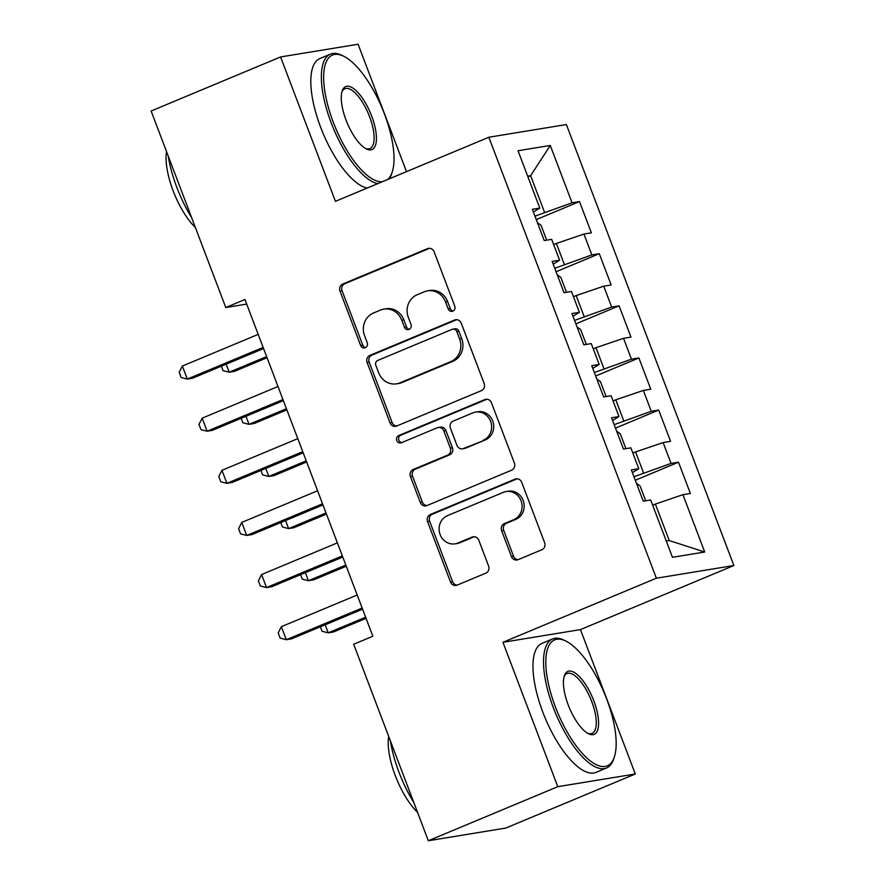 <?xml version="1.0" encoding="UTF-8"?>
<svg xmlns="http://www.w3.org/2000/svg" width="885" height="885" viewBox="0 0 885 885"><rect width="100%" height="100%" fill="white"/><g stroke="black" fill="none" stroke-linecap="round" stroke-linejoin="round"><path stroke-width="1.33" d="M452.843 311.122A3.839 3.551 -99.3 0 0 454.779 306.166L434.126 251.805A5.487 5.078 -99.3 0 0 427.477 248.652L342.772 284.041A5.487 5.078 -99.3 0 0 340.006 291.121L360.66 345.482A3.839 3.551 -99.3 0 0 365.306 347.683A3.839 3.551 -99.3 0 0 367.242 342.727L364.576 335.692A17.567 16.262 -99.3 0 1 373.415 313.036L380.473 310.082A17.567 16.262 -99.3 0 1 383.847 309.108A17.567 16.262 -99.3 0 1 401.746 320.16L404.423 327.196A3.839 3.551 -99.3 0 0 409.08 329.408A3.839 3.551 -99.3 0 0 411.016 324.452L408.339 317.416A17.567 16.262 -99.3 0 1 417.178 294.749L424.236 291.807A17.567 16.262 -99.3 0 1 427.621 290.833A17.567 16.262 -99.3 0 1 445.52 301.885L448.186 308.92A3.839 3.551 -99.3 0 0 452.843 311.122M511.441 556.521A5.487 5.078 -99.3 0 0 518.09 559.674L541.852 549.751A5.487 5.078 -99.3 0 0 544.618 542.671L521.685 482.292A5.487 5.078 -99.3 0 0 515.037 479.15L430.32 514.528A5.487 5.078 -99.3 0 0 427.555 521.608L450.498 581.987A5.487 5.078 -99.3 0 0 457.147 585.129L485.854 573.137A5.487 5.078 -99.3 0 0 488.608 566.057L478.796 540.226A5.487 5.078 -99.3 0 0 472.147 537.073L457.91 543.014A14.691 13.596 -99.3 0 1 455.089 543.832A14.691 13.596 -99.3 0 1 439.635 533.08A14.691 13.596 -99.3 0 1 447.511 515.645L503.288 492.348A14.691 13.596 -99.3 0 1 506.109 491.54A14.691 13.596 -99.3 0 1 521.564 502.293A14.691 13.596 -99.3 0 1 513.676 519.727L504.384 523.61A5.487 5.078 -99.3 0 0 501.629 530.69L511.441 556.521L513.532 556.178A5.487 5.078 -99.3 0 0 518.057 559.685M557.782 786.676L635.297 773.988L580.449 629.6L502.934 642.3L557.782 786.676L428.329 840.75L353.679 644.247L372.862 636.238L244.946 299.517L225.775 307.526L246.694 304.097M502.934 642.3L656.36 578.215L488.852 137.241L566.367 124.553L733.875 565.515L656.36 578.215M406.492 171.646L358.093 44.25L280.578 56.95L335.426 201.326L488.852 137.241M280.578 56.95L151.125 111.012L225.775 307.526M481.407 390.628A5.487 5.078 -99.3 0 0 484.172 383.548L461.24 323.18A5.487 5.078 -99.3 0 0 454.591 320.027L369.875 355.405A5.487 5.078 -99.3 0 0 367.12 362.496L390.053 422.864A5.487 5.078 -99.3 0 0 396.701 426.017L481.407 390.628M491.463 402.741L514.395 463.109A5.487 5.078 -99.3 0 1 511.63 470.189L426.924 505.578A5.487 5.078 -99.3 0 1 420.275 502.426L410.452 476.584A5.487 5.078 -99.3 0 1 413.218 469.504L447.578 455.155A5.487 5.078 -99.3 0 0 450.332 448.075L443.827 430.929A5.487 5.078 -99.3 0 0 437.179 427.787L401.414 442.721A3.839 3.551 -99.3 0 1 396.624 440.122A3.839 3.551 -99.3 0 1 398.692 435.564L484.814 399.589A5.487 5.078 -99.3 0 1 491.463 402.741M536.277 219.624L579.487 201.57L572.053 202.798L550.271 145.461L518.013 150.738L539.795 208.075L532.361 209.291L544.231 240.565L551.676 239.348L559.597 260.201L552.151 261.418L564.033 292.692L571.478 291.475L579.387 312.328L571.953 313.544L583.834 344.818L591.269 343.601L599.189 364.443L591.755 365.671L603.636 396.945L611.07 395.717L618.991 416.57L611.557 417.786L623.438 449.06L630.872 447.843L638.793 468.696L631.359 469.913L643.24 501.187L650.674 499.97L672.456 557.307L704.714 552.019L669.237 540.558L655.376 504.074L652.665 505.202M579.487 201.57L591.368 232.843L583.934 234.071L591.855 254.913L554.762 268.277M556.079 271.75L599.289 253.696L591.855 254.913M599.289 253.696L611.17 284.97L603.736 286.187L611.657 307.04L574.564 320.403M575.881 323.866L619.091 305.823L611.657 307.04M619.091 305.823L630.972 337.096L623.538 338.313L631.459 359.166L594.366 372.53M595.682 375.992L638.893 357.949L631.459 359.166M638.893 357.949L650.774 389.223L643.34 390.44L651.249 411.293L614.168 424.656M615.484 428.119L658.694 410.065L651.249 411.293M658.694 410.065L670.576 441.338L663.13 442.566L671.051 463.408L633.959 476.772M635.275 480.245L678.496 462.191L671.051 463.408M678.496 462.191L690.366 493.465L682.932 494.682L704.714 552.019M638.793 468.696L632.388 472.634M682.932 494.682L655.376 504.074M618.991 416.57L612.586 420.508M643.495 472.789L635.574 451.947L632.864 453.076M663.13 442.566L635.574 451.947M599.189 364.443L592.784 368.381M623.693 420.674L615.772 399.821L613.062 400.96M643.34 390.44L615.772 399.821M579.387 312.328L572.993 316.266M603.891 368.547L595.981 347.694L593.26 348.834M623.538 338.313L595.981 347.694M559.597 260.201L553.191 264.139M584.1 316.421L576.179 295.568L573.458 296.707M603.736 286.187L576.179 295.568M539.795 208.075L533.389 212.013M564.298 264.294L556.377 243.452L553.656 244.581M583.934 234.071L556.377 243.452M428.329 840.75L505.844 828.05L635.297 773.988M580.449 629.6L733.875 565.515M666.272 541.045L669.237 540.558M527.925 176.823L530.635 175.684L527.67 176.17M572.053 202.798L534.96 216.161M544.496 212.179L530.635 175.684L550.271 145.461M453.12 310.989A3.839 3.551 -99.3 0 1 450.288 308.577L447.611 301.542A17.567 16.262 -99.3 0 0 429.712 290.49L427.621 290.833M383.847 309.108L385.948 308.765A17.567 16.262 -99.3 0 1 403.848 319.817L406.514 326.853A3.839 3.551 -99.3 0 0 409.357 329.275M429.601 248.298A5.487 5.078 -99.3 0 0 429.579 248.309L344.862 283.698A5.487 5.078 -99.3 0 0 342.097 290.778L362.75 345.139A3.839 3.551 -99.3 0 0 365.594 347.551M456.715 319.673A5.487 5.078 -99.3 0 0 456.682 319.684L371.977 355.062A5.487 5.078 -99.3 0 0 369.211 362.153L392.144 422.521A5.487 5.078 -99.3 0 0 396.668 426.028M456.793 331.554A3.839 3.551 -99.3 0 0 452.135 329.353L377.773 360.416A3.839 3.551 -99.3 0 0 375.848 365.372L378.658 372.784A17.567 16.262 -99.3 0 0 396.557 383.836A17.567 16.262 -99.3 0 0 399.943 382.873L450.764 361.644A17.567 16.262 -99.3 0 0 459.614 338.977L456.793 331.554L458.884 331.211A3.839 3.551 -99.3 0 0 454.967 328.8L452.877 329.143M396.557 383.836L398.659 383.493A17.567 16.262 -99.3 0 0 402.033 382.53L399.943 382.873M458.884 331.211L461.704 338.634A17.567 16.262 -99.3 0 1 452.866 361.301L402.033 382.53M438.23 427.477L440.332 427.134A5.487 5.078 -99.3 0 1 445.918 430.586L452.434 447.733A5.487 5.078 -99.3 0 1 449.668 454.813L415.319 469.161A5.487 5.078 -99.3 0 0 412.554 476.241L422.366 502.083A5.487 5.078 -99.3 0 0 426.891 505.589M484.814 399.589L486.905 399.246A5.487 5.078 -99.3 0 0 486.905 399.246L400.783 435.21A3.839 3.551 -99.3 0 0 401.713 442.588M483.221 440.265A14.691 13.596 -99.3 0 0 491.098 422.831A14.691 13.596 -99.3 0 0 475.654 412.078A14.691 13.596 -99.3 0 0 472.822 412.897L453.175 421.094A5.487 5.078 -99.3 0 0 450.421 428.185L456.925 445.321A5.487 5.078 -99.3 0 0 463.574 448.474L485.323 439.922A14.691 13.596 -99.3 0 0 493.199 422.488A14.691 13.596 -99.3 0 0 477.745 411.735L475.654 412.078M462.523 448.772L464.614 448.43A5.487 5.078 -99.3 0 0 465.676 448.131L463.574 448.474M485.323 439.922L465.676 448.131M506.109 491.54L508.2 491.197A14.691 13.596 -99.3 0 1 523.654 501.95A14.691 13.596 -99.3 0 1 515.778 519.384L506.485 523.267A5.487 5.078 -99.3 0 0 503.72 530.347L513.532 556.178M455.089 543.832L457.18 543.49A14.691 13.596 -99.3 0 0 460.012 542.671L457.91 543.014M474.272 536.719A5.487 5.078 -99.3 0 0 474.249 536.73L460.012 542.671M517.161 478.785A5.487 5.078 -99.3 0 0 517.128 478.796L432.422 514.185A5.487 5.078 -99.3 0 0 429.656 521.265L452.589 581.633A5.487 5.078 -99.3 0 0 457.114 585.14M546.698 240.167L541.067 225.332L537.438 222.666M226.162 364.189L229.215 372.22L234.448 371.357L267.071 357.739M221.372 366.191L223.064 370.649L229.215 372.22L266.628 356.589M263.144 347.407L187.31 379.079L182.365 366.047L258.199 334.375M263.575 348.557L192.554 378.227L187.31 379.079L181.171 377.519L179.19 372.308L182.365 366.047M566.5 292.293L560.869 277.447L557.24 274.793M245.964 416.304L249.017 424.346L254.249 423.484L286.873 409.855M241.162 418.306L242.866 422.776L249.017 424.346L286.43 408.715M586.301 344.409L580.66 329.574L577.031 326.908M265.765 468.43L268.808 476.462L274.051 475.61L306.664 461.981M260.964 470.433L262.668 474.902L268.808 476.462L306.232 460.831M282.946 399.533L207.112 431.205L202.167 418.174L277.99 386.502M283.377 400.673L212.356 430.342L207.112 431.205L200.961 429.645L198.981 424.424L202.167 418.174M302.747 451.66L226.914 483.332L221.958 470.3L297.791 438.628M303.179 452.799L232.147 482.469L226.914 483.332L220.763 481.761L218.783 476.55L221.958 470.3M387.586 179.544A68.256 25.289 67.3 0 0 392.276 171.9A68.256 25.289 67.3 0 0 384.4 113.855A68.256 25.289 67.3 0 0 344.033 56.408A68.256 25.289 67.3 0 0 333.291 122.23A68.256 25.289 67.3 0 0 382.386 181.713M392.276 171.9L391.657 173.825A69.926 25.919 -112.7 0 1 389.367 178.792M377.729 183.66A69.926 25.919 -112.7 0 1 331.222 122.938A69.926 25.919 -112.7 0 1 330.459 54.118A69.926 25.919 -112.7 0 1 342.241 55.489L344.033 56.408M346.068 120.139A34.128 12.644 -112.7 0 1 342.13 91.111A34.128 12.644 -112.7 0 1 371.623 115.946A34.128 12.644 -112.7 0 1 366.246 148.857A34.128 12.644 -112.7 0 1 346.068 120.139M365.328 148.348A32.446 12.025 67.3 0 0 369.908 148.58A32.446 12.025 67.3 0 0 369.554 116.654A32.446 12.025 67.3 0 0 344.896 88.699A32.446 12.025 67.3 0 0 341.842 92.129M191.669 217.754A69.926 25.919 -112.7 0 1 176.834 187.421A69.926 25.919 -112.7 0 1 168.239 156.059M195.408 227.578A50.345 18.662 -112.7 0 1 173.139 190.817A50.345 18.662 -112.7 0 1 166.513 151.512M367.175 188.062A69.926 25.919 -112.7 0 1 320.669 127.34A69.926 25.919 -112.7 0 1 319.905 58.521L330.459 54.118M555.448 707.06A68.256 25.289 67.3 0 0 614.433 756.73A68.256 25.289 67.3 0 0 606.557 698.685A68.256 25.289 67.3 0 0 566.19 641.238A68.256 25.289 67.3 0 0 555.448 707.06M614.433 756.73L613.814 758.655A69.926 25.919 -112.7 0 1 606.513 768.003A69.926 25.919 -112.7 0 1 553.379 707.768A69.926 25.919 -112.7 0 1 552.616 638.948A69.926 25.919 -112.7 0 1 564.387 640.32L566.19 641.238M568.225 704.969A34.128 12.644 -112.7 0 1 564.287 675.941A34.128 12.644 -112.7 0 1 593.78 700.776A34.128 12.644 -112.7 0 1 588.403 733.687A34.128 12.644 -112.7 0 1 568.225 704.969M587.485 733.178A32.446 12.025 67.3 0 0 592.065 733.411A32.446 12.025 67.3 0 0 591.711 701.484A32.446 12.025 67.3 0 0 567.053 673.529A32.446 12.025 67.3 0 0 563.999 676.959M413.826 802.584A69.926 25.919 -112.7 0 1 398.991 772.251A69.926 25.919 -112.7 0 1 390.396 740.889M417.554 812.408A50.345 18.662 -112.7 0 1 395.296 775.647A50.345 18.662 -112.7 0 1 388.67 736.342M606.513 768.003L595.97 772.406A69.926 25.919 -112.7 0 1 542.826 712.171A69.926 25.919 -112.7 0 1 542.062 643.351L552.616 638.948M606.103 396.535L600.461 381.701L596.833 379.034M285.556 520.557L288.61 528.588L293.853 527.737L326.465 514.108M280.766 522.559L282.47 527.029L288.61 528.588L326.034 512.957M625.905 448.662L620.263 433.827L616.635 431.161M305.358 572.683L308.411 580.715L313.644 579.852L346.267 566.234M300.568 574.686L302.261 579.144L308.411 580.715L345.836 565.084M322.549 503.775L246.716 535.447L241.76 522.415L317.593 490.744M322.981 504.926L251.948 534.595L246.716 535.447L240.565 533.887L238.585 528.677L241.76 522.415M342.34 555.902L266.518 587.574L261.562 574.542L337.395 542.87M342.783 557.052L271.75 586.722L266.518 587.574L260.367 586.014L258.387 580.803L261.562 574.542M645.696 500.788L640.065 485.942L636.437 483.287M325.16 624.799L328.213 632.841L333.446 631.978L366.069 618.35M320.37 626.801L322.063 631.27L328.213 632.841L365.627 617.21M362.142 608.028L286.309 639.7L281.364 626.668L357.197 594.997M362.584 609.179L291.552 638.837L286.309 639.7L280.169 638.14L278.189 632.919L281.364 626.668M447.611 301.542L445.52 301.885M406.514 326.853L404.423 327.196M403.848 319.817L401.746 320.16M362.75 345.139L360.66 345.482M342.097 290.778L340.006 291.121M344.862 283.698L342.772 284.041M429.579 248.309L427.477 248.652M450.288 308.577L448.186 308.92M392.144 422.521L390.053 422.864M369.211 362.153L367.12 362.496M371.977 355.062L369.875 355.405M456.682 319.684L454.591 320.027M452.866 361.301L450.764 361.644M461.704 338.634L459.614 338.977M422.366 502.083L420.275 502.426M412.554 476.241L410.452 476.584M415.319 469.161L413.218 469.504M449.668 454.813L447.578 455.155M452.434 447.733L450.332 448.075M445.918 430.586L443.827 430.929M400.783 435.21L398.692 435.564M503.72 530.347L501.629 530.69M506.485 523.267L504.384 523.61M515.778 519.384L513.676 519.727M474.249 536.73L472.147 537.073M452.589 581.633L450.498 581.987M429.656 521.265L427.555 521.608M432.422 514.185L430.32 514.528M517.128 478.796L515.037 479.15"/></g></svg>
